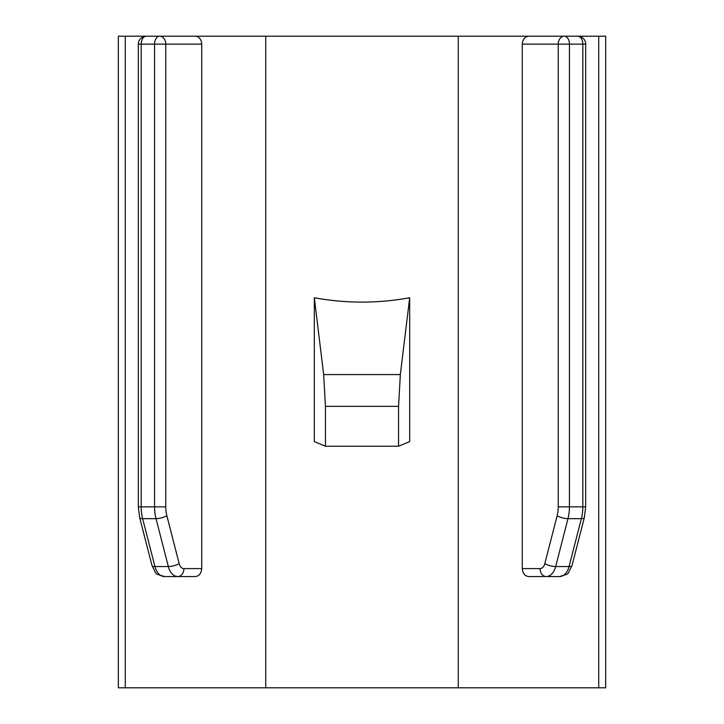 <?xml version="1.0" encoding="UTF-8"?>
<svg xmlns="http://www.w3.org/2000/svg" width="724" height="724" viewBox="0 0 724 724"><rect width="100%" height="100%" fill="white"/><g stroke="black" fill="none" stroke-linecap="round" stroke-linejoin="round"><path stroke-width="1.09" d="M265.735 687.8L265.735 36.2L118.338 36.2L118.338 687.8L605.662 687.8L605.662 36.2L542.122 36.2L577.725 36.2A7.946 5.104 90 0 1 582.829 44.146L585.671 44.146A7.946 7.946 0 0 0 577.725 36.2L564.331 36.2A7.946 5.104 90 0 1 569.435 44.146L582.829 44.146L582.829 506.863A31.784 20.435 90 0 1 581.372 518.665L569.055 566.557L555.661 566.557L567.978 518.665L581.372 518.665A7.946 2.263 -165.6 0 0 584.322 517.687L585.671 506.863L569.435 506.863L569.435 44.146L558.24 44.146A7.946 6.091 90 0 1 564.331 36.2L142.655 36.2M584.322 517.687L572.005 565.589A7.946 2.263 -165.6 0 1 569.055 566.557A15.892 10.217 -90 0 1 559.571 576.548L528.728 576.548C524.846 576.087 522.692 573.435 522.276 568.602L540.086 568.602A7.946 5.104 -90 0 0 544.828 563.607L557.145 515.714A7.946 2.263 14.4 0 0 567.978 518.665A31.784 20.435 90 0 0 569.435 506.863L558.24 506.863A23.838 15.322 90 0 1 557.145 515.714M581.345 36.2L528.728 36.2C524.846 36.671 522.692 39.313 522.276 44.146L522.276 568.602M398.553 446.228L409.675 441.604L409.675 297.745C377.892 303.555 346.108 303.555 314.325 297.745L323.655 374.579L325.447 406.372L325.447 446.228L398.553 446.228L398.553 406.372L400.345 374.579L409.675 297.745M314.325 297.745L314.325 441.604L325.447 446.228M151.995 565.589L139.678 517.687L138.329 506.863L141.171 506.863L141.171 44.146A7.946 5.104 90 0 1 146.275 36.2A7.946 7.946 0 0 0 138.329 44.146L201.725 44.146L201.725 568.602C201.308 573.435 199.154 576.087 195.272 576.548L164.429 576.548C153.578 573.001 157.56 575.924 151.995 565.589A7.946 2.263 -14.4 0 0 154.945 566.557L168.339 566.557A15.892 10.217 90 0 0 177.823 576.548A7.946 6.091 90 0 0 183.914 568.602L201.725 568.602M195.272 36.2C199.154 36.671 201.308 39.313 201.725 44.146M458.265 687.8L458.265 36.2M598.712 687.8L598.712 36.2L598.712 687.8M400.345 374.579L323.655 374.579M398.553 406.372L325.447 406.372M544.828 563.607A7.946 2.263 14.4 0 0 555.661 566.557A15.892 10.217 -90 0 1 546.177 576.548A7.946 6.091 90 0 1 540.086 568.602M558.24 506.863L558.24 44.146L522.276 44.146M125.288 687.8L125.288 36.2M164.429 576.548A15.892 10.217 90 0 1 154.945 566.557L142.628 518.665A31.784 20.435 90 0 1 141.171 506.863L154.565 506.863L154.565 44.146A7.946 5.104 90 0 1 159.669 36.2A7.946 6.091 90 0 1 165.76 44.146L165.76 506.863L154.565 506.863A31.784 20.435 90 0 0 156.022 518.665L168.339 566.557A7.946 2.263 165.6 0 0 179.172 563.607A7.946 5.104 90 0 0 183.914 568.602M139.678 517.687A7.946 2.263 -14.4 0 0 142.628 518.665L156.022 518.665A7.946 2.263 165.6 0 0 166.855 515.714L179.172 563.607M165.76 506.863A23.838 15.322 90 0 0 166.855 515.714M585.671 44.146L585.671 506.863M559.571 576.548C570.421 573.001 566.439 575.924 572.005 565.589M138.329 506.863L138.329 44.146"/></g></svg>
